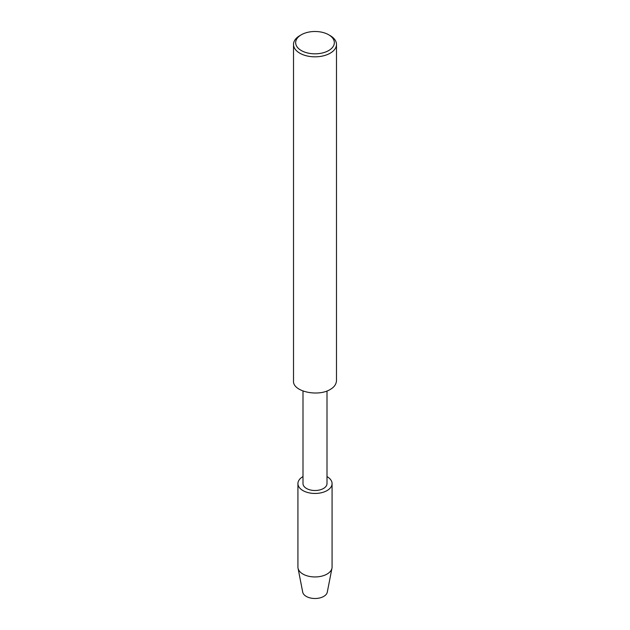 <?xml version="1.0" encoding="UTF-8"?>
<svg xmlns="http://www.w3.org/2000/svg" width="630" height="630" viewBox="0 0 630 630"><rect width="100%" height="100%" fill="white"/><g stroke="black" fill="none" stroke-linecap="round" stroke-linejoin="round"><path stroke-width="0.94" d="M327.002 390.994L327.002 483.58A12.002 6.93 180 0 1 315 490.51A12.002 6.93 180 0 1 302.998 483.58L302.998 390.994M297.927 483.604A17.073 9.852 180 0 0 315 493.455A17.073 9.852 180 0 0 332.073 483.604A17.073 9.852 180 0 0 327.072 476.634A17.073 9.852 180 0 0 327.002 476.595A17.073 9.852 180 0 1 327.072 476.634A17.073 9.852 180 0 1 327.049 490.581A17.073 9.852 180 0 1 302.88 490.542A17.073 9.852 180 0 1 302.998 476.595A17.073 9.852 180 0 0 297.927 483.604L297.927 567.087A17.073 9.852 180 0 0 298.037 568.189L302.715 592.161A12.364 7.135 180 0 0 315 598.5A12.364 7.135 180 0 0 327.285 592.161L331.963 568.189A17.073 9.852 180 0 1 315 576.946A17.073 9.852 180 0 1 298.037 568.189M328.679 34.768L330.199 35.65A21.491 12.403 180 0 1 336.491 44.423L336.491 380.701C336.223 384.339 334.128 387.269 330.199 389.474C318.063 397.089 292.288 391.608 293.509 380.701L293.509 44.423A21.491 12.403 180 0 1 299.801 35.65L301.321 34.768A19.341 11.167 180 0 1 328.679 34.768L328.679 34.768A19.341 11.167 180 0 1 328.679 50.557A19.341 11.167 180 0 1 301.321 50.557A19.341 11.167 180 0 1 301.321 34.768M336.491 44.423A21.491 12.403 180 0 1 315 56.826A21.491 12.403 180 0 1 293.509 44.423M332.073 483.604L332.073 567.087A17.073 9.852 180 0 1 331.963 568.189"/></g></svg>
